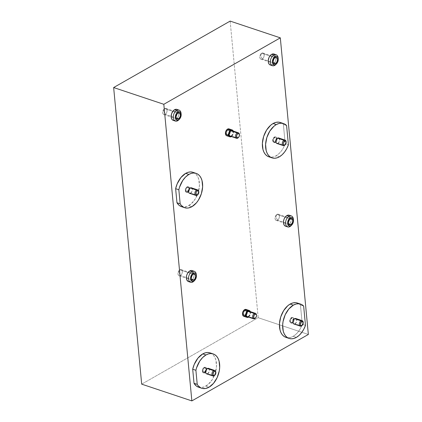 <?xml version="1.0" encoding="UTF-8"?>
<svg xmlns="http://www.w3.org/2000/svg" width="422" height="422" viewBox="0 0 422 422"><rect width="100%" height="100%" fill="white"/><g stroke="black" fill="none" stroke-linecap="round" stroke-linejoin="round"><path stroke-width="0.32" stroke-dasharray="2.11 1.58" d="M285.926 337.363A18.099 11.389 108.5 0 0 293.179 336.313L296.381 337.384L293.179 336.313A18.099 11.389 108.5 0 0 302.279 324.328L305.481 325.399L302.279 324.328L300.448 304.985A18.099 11.389 108.5 0 0 297.389 303.028M181.486 206.648A18.099 11.389 108.5 0 0 188.739 205.598L191.941 206.669L188.739 205.598A18.099 11.389 108.5 0 0 199.247 187.743A18.099 11.389 108.5 0 0 192.949 172.313M280.382 122.501L283.384 124.437L286.585 125.508L283.384 124.437L285.209 143.786L283.537 147.589L281.379 150.97L278.858 153.745L276.115 155.771L273.714 156.81L271.351 157.19L268.877 156.826A18.099 11.389 108.5 0 0 276.115 155.771L279.317 156.836L276.115 155.771A18.099 11.389 108.5 0 0 285.209 143.786L288.411 144.852L285.209 143.786L283.384 124.437A18.099 11.389 108.5 0 0 280.319 122.48M198.551 387.196A18.099 11.389 108.5 0 0 205.809 386.146L209.011 387.217L205.809 386.146A18.099 11.389 108.5 0 0 216.312 368.29A18.099 11.389 108.5 0 0 210.014 352.861M226.709 135.757A3.619 2.279 108.5 0 0 228.16 135.546L231.362 136.617L228.16 135.546A3.619 2.279 108.5 0 0 230.259 131.975A3.619 2.279 108.5 0 0 229.004 128.889M243.774 316.305A3.619 2.279 108.5 0 0 245.224 316.094L248.426 317.165L245.224 316.094A3.619 2.279 108.5 0 0 247.329 312.523A3.619 2.279 108.5 0 0 246.068 309.437M289.117 215.183L290.325 215.995L291.08 217.525L291.27 219.54L290.863 221.729L289.93 223.765L288.601 225.332L287.087 226.197L285.541 226.203A5.792 3.645 108.5 0 0 287.851 225.865L289.988 226.577L287.851 225.865A5.792 3.645 108.5 0 0 291.217 220.147A5.792 3.645 108.5 0 0 289.202 215.209M274.527 54.29L275.529 55.482L276.009 57.286L275.904 59.433L275.218 61.586L274.063 63.421L272.617 64.661L270.302 64.999A5.792 3.645 108.5 0 0 272.617 64.661L274.748 65.373L272.617 64.661A5.792 3.645 108.5 0 0 275.977 58.948A5.792 3.645 108.5 0 0 273.962 54.011M188.534 281.595L188.46 281.569A5.792 3.645 108.5 0 0 190.776 281.231L192.907 281.943L190.776 281.231A5.792 3.645 108.5 0 0 194.136 275.519A5.792 3.645 108.5 0 0 192.121 270.581M173.215 120.365A5.792 3.645 108.5 0 0 175.536 120.033L177.673 120.745L175.536 120.033A5.792 3.645 108.5 0 0 178.896 114.315A5.792 3.645 108.5 0 0 176.881 109.377M293.939 324.012A2.896 1.82 108.5 0 0 295.099 323.843L301.503 325.979L295.099 323.843A2.896 1.82 108.5 0 0 296.782 320.984A2.896 1.82 108.5 0 0 295.775 318.515M189.504 193.297A2.896 1.82 108.5 0 0 190.665 193.128L197.069 195.265L190.665 193.128A2.896 1.82 108.5 0 0 192.342 190.269A2.896 1.82 108.5 0 0 191.335 187.801M276.874 143.464A2.896 1.82 108.5 0 0 278.035 143.295L284.439 145.437L278.035 143.295A2.896 1.82 108.5 0 0 279.717 140.442A2.896 1.82 108.5 0 0 278.71 137.973M206.569 373.845A2.896 1.82 108.5 0 0 207.73 373.676L214.133 375.812L207.73 373.676A2.896 1.82 108.5 0 0 209.412 370.817A2.896 1.82 108.5 0 0 208.405 368.348M230.138 136.142A2.896 1.82 108.5 0 0 231.303 135.974L237.707 138.11L231.303 135.974A2.896 1.82 108.5 0 0 232.981 133.115A2.896 1.82 108.5 0 0 231.973 130.646M247.208 316.685A2.896 1.82 108.5 0 0 248.368 316.516L254.772 318.657L248.368 316.516A2.896 1.82 108.5 0 0 250.051 313.662A2.896 1.82 108.5 0 0 249.043 311.193M277.497 220.189A3.223 2.026 108.5 0 0 279.369 217.008A3.223 2.026 108.5 0 0 278.246 214.265A3.223 2.026 108.5 0 0 276.953 214.45L290.299 218.902L276.953 214.45C279.723 212.683 280.303 218.775 277.497 220.189L275.798 216.845L276.953 214.45L275.798 216.845L277.497 220.189C274.727 221.956 274.152 215.864 276.953 214.45A3.223 2.026 108.5 0 0 275.086 217.631A3.223 2.026 108.5 0 0 276.204 220.374A3.223 2.026 108.5 0 0 277.497 220.189L288.627 223.903L277.497 220.189M262.257 58.99A3.223 2.026 108.5 0 0 264.13 55.809A3.223 2.026 108.5 0 0 263.006 53.061A3.223 2.026 108.5 0 0 261.719 53.251L275.06 57.703L261.719 53.251C264.488 51.484 265.063 57.577 262.257 58.99L260.559 55.641L261.719 53.251L260.559 55.641L262.257 58.99C259.488 60.752 258.913 54.66 261.719 53.251A3.223 2.026 108.5 0 0 259.846 56.427A3.223 2.026 108.5 0 0 260.97 59.175A3.223 2.026 108.5 0 0 262.257 58.99L273.387 62.704L262.257 58.99M180.416 275.561A3.223 2.026 108.5 0 0 182.288 272.38A3.223 2.026 108.5 0 0 181.165 269.632A3.223 2.026 108.5 0 0 179.877 269.822L193.218 274.274L179.877 269.822C182.647 268.054 183.222 274.147 180.416 275.561L178.717 272.211L179.877 269.822L178.717 272.211L180.416 275.561C177.646 277.328 177.071 271.23 179.877 269.822A3.223 2.026 108.5 0 0 178.005 272.997A3.223 2.026 108.5 0 0 179.128 275.745A3.223 2.026 108.5 0 0 180.416 275.561L191.546 279.274L180.416 275.561M165.181 114.357A3.223 2.026 108.5 0 0 167.049 111.176A3.223 2.026 108.5 0 0 165.93 108.433A3.223 2.026 108.5 0 0 164.638 108.618L177.978 113.07L164.638 108.618C167.407 106.85 167.982 112.943 165.181 114.357L163.483 111.012L164.638 108.618L163.483 111.012L165.181 114.357C162.412 116.124 161.832 110.031 164.638 108.618A3.223 2.026 108.5 0 0 162.765 111.798A3.223 2.026 108.5 0 0 163.889 114.541A3.223 2.026 108.5 0 0 165.181 114.357L176.312 118.07L165.181 114.357M255.706 317.813L255.389 318.156A2.896 1.82 108.5 0 0 256.465 314.933L256.513 315.398M238.641 137.266L238.325 137.609A2.896 1.82 108.5 0 0 239.401 134.386L239.448 134.85M215.072 374.968L214.751 375.311A2.896 1.82 108.5 0 0 215.827 372.088L215.879 372.552M285.377 144.593L285.056 144.936A2.896 1.82 108.5 0 0 286.132 141.713L286.185 142.177M198.002 194.426L197.686 194.769A2.896 1.82 108.5 0 0 198.762 191.546L198.809 192.01M302.442 325.14L302.126 325.478A2.896 1.82 108.5 0 0 303.202 322.255L303.249 322.719M256.481 315.187A2.896 1.82 -71.5 0 1 255.558 317.966M239.416 134.639A2.896 1.82 -71.5 0 1 238.488 137.419M215.842 372.341A2.896 1.82 -71.5 0 1 214.919 375.121M286.148 141.966A2.896 1.82 -71.5 0 1 285.225 144.741M198.778 191.794A2.896 1.82 -71.5 0 1 197.849 194.574M303.218 322.508A2.896 1.82 -71.5 0 1 302.289 325.288M178.907 119.742A5.792 3.645 108.5 0 0 181.059 113.296M194.146 280.947A5.792 3.645 108.5 0 0 196.299 274.5M275.988 64.376A5.792 3.645 108.5 0 0 278.14 57.925M291.227 225.575A5.792 3.645 108.5 0 0 293.374 219.129M250.251 311.425L250.552 312.554L250.309 314.58L249.333 316.389L248.426 317.165M246.923 316.547L247.608 316.748M248.368 316.516L249.871 314.453L250.067 312.834L249.602 311.584M233.181 130.883L233.498 132.666L233.245 134.032L232.269 135.842L231.362 136.617M229.858 136L230.539 136.2M231.303 135.974L232.807 133.906L232.997 132.286L232.538 131.042M206.284 373.702L206.611 373.855M207.73 373.676L209.233 371.608L209.428 369.988L208.964 368.744M276.589 143.322L276.916 143.475M278.035 143.295L279.538 141.228L279.491 138.706M189.22 193.155L189.541 193.308M190.665 193.128L192.168 191.06L192.358 189.441L191.899 188.196M293.659 323.869L293.981 324.022M295.099 323.843L296.608 321.775L296.555 319.254M181.096 113.803A5.792 3.645 -71.5 0 1 179.239 119.357M196.33 275.007A5.792 3.645 -71.5 0 1 194.479 280.561M278.172 58.436A5.792 3.645 -71.5 0 1 276.32 63.986M293.411 219.635A5.792 3.645 -71.5 0 1 291.56 225.19M250.336 311.626A3.619 2.279 -71.5 0 1 248.505 317.117M233.271 131.078A3.619 2.279 -71.5 0 1 231.435 136.575M297.452 303.049L300.448 304.985L303.65 306.055L300.448 304.985L302.279 324.328L300.601 328.137L298.444 331.518L295.928 334.293L293.179 336.313L290.784 337.352L288.421 337.737L285.947 337.368M181.513 206.659L183.66 207.023L187.03 206.411L191.076 203.942L195.228 199.042L198.155 192.68L199.416 185.838L198.82 179.545L197.844 176.918L196.462 174.771L194.721 173.189L192.69 172.234M198.577 387.201L200.73 387.57L204.1 386.953L208.146 384.484L212.292 379.584L215.22 373.227L216.481 366.386L215.89 360.093L214.914 357.466L213.527 355.313L211.786 353.736L209.76 352.776M226.356 135.583L226.762 135.773M227.21 135.831L227.68 135.757M228.16 135.546L229.457 134.238L230.043 132.967L230.296 131.595L229.979 129.812M229.357 129.063L228.951 128.874M243.42 316.131L243.826 316.321M245.224 316.094L246.131 315.318L247.107 313.509L247.35 311.483L247.049 310.36M246.422 309.611L246.015 309.421M189.251 281.685L191.525 280.704L192.849 279.132L193.788 277.101L194.189 274.907L193.999 272.897L192.685 270.861M174.012 120.486L175.536 120.033L176.987 118.793L178.548 115.897L178.954 113.708L178.764 111.693L177.451 109.657M230.143 21.1L258.185 317.708L308.35 334.456L258.185 317.708L141.686 384.152L258.185 317.708L230.143 21.1M204.575 367.625L204.1 368.089A2.173 1.366 108.5 0 0 203.636 368.469A2.173 1.366 108.5 0 0 202.829 370.885A2.173 1.366 108.5 0 0 204.464 371.961L205.06 372.784A2.896 1.82 -71.5 0 1 202.882 371.349A2.896 1.82 -71.5 0 1 203.953 368.126A2.896 1.82 -71.5 0 1 204.575 367.625A2.896 1.82 -71.5 0 1 205.736 367.457A2.896 1.82 -71.5 0 1 206.733 368.902A2.896 1.82 -71.5 0 1 205.567 372.399A2.896 1.82 -71.5 0 1 205.06 372.784L204.528 372.605A2.896 1.82 108.5 0 0 206.21 369.746A2.896 1.82 108.5 0 0 205.203 367.277A2.896 1.82 108.5 0 0 204.037 367.446L204.575 367.625L204.037 367.446L204.802 367.219L205.762 367.673L206.237 369.445L205.567 371.555L203.768 372.832L202.581 372.035L202.333 370.611L203.003 368.496L204.037 367.446A2.896 1.82 108.5 0 0 202.36 370.305A2.896 1.82 108.5 0 0 203.367 372.774A2.896 1.82 108.5 0 0 204.528 372.605L205.06 372.784A2.896 1.82 -71.5 0 1 203.9 372.953A2.896 1.82 -71.5 0 1 202.892 370.484A2.896 1.82 -71.5 0 1 204.575 367.625A2.896 1.82 -71.5 0 1 206.733 368.902A2.896 1.82 -71.5 0 1 205.567 372.399A2.896 1.82 -71.5 0 1 205.06 372.784L204.464 371.961L205.699 369.999L205.556 368.517L204.67 367.921L204.1 368.089L202.866 370.052L203.383 371.982L204.464 371.961A2.173 1.366 108.5 0 0 205.741 369.197A2.173 1.366 108.5 0 0 204.1 368.089L204.575 367.625M291.945 317.792L291.47 318.262A2.173 1.366 108.5 0 0 291.011 318.636A2.173 1.366 108.5 0 0 290.204 321.052A2.173 1.366 108.5 0 0 291.839 322.128L292.43 322.951A2.896 1.82 -71.5 0 1 290.252 321.517A2.896 1.82 -71.5 0 1 291.328 318.293A2.896 1.82 -71.5 0 1 291.945 317.792A2.896 1.82 -71.5 0 1 293.105 317.624A2.896 1.82 -71.5 0 1 294.108 319.069A2.896 1.82 -71.5 0 1 292.942 322.566A2.896 1.82 -71.5 0 1 292.43 322.951L291.897 322.772A2.896 1.82 108.5 0 0 293.58 319.918A2.896 1.82 108.5 0 0 292.573 317.449A2.896 1.82 108.5 0 0 291.412 317.613L292.857 317.587L293.606 319.612L292.625 322.155L291.138 322.999L289.956 322.202L289.703 320.778L290.373 318.663L291.412 317.613A2.896 1.82 108.5 0 0 289.729 320.472A2.896 1.82 108.5 0 0 290.737 322.941A2.896 1.82 108.5 0 0 291.897 322.772L292.43 322.951A2.896 1.82 -71.5 0 1 291.27 323.12A2.896 1.82 -71.5 0 1 290.262 320.651A2.896 1.82 -71.5 0 1 291.945 317.792A2.896 1.82 -71.5 0 1 294.108 319.069A2.896 1.82 -71.5 0 1 292.942 322.566A2.896 1.82 -71.5 0 1 292.43 322.951L291.839 322.128L292.815 320.973L292.931 318.684L292.045 318.088L290.494 319.412L290.378 321.701L290.753 322.15L291.839 322.128A2.173 1.366 108.5 0 0 293.111 319.364A2.173 1.366 108.5 0 0 291.47 318.262L291.945 317.792M274.88 137.245L274.406 137.714A2.173 1.366 108.5 0 0 273.941 138.089A2.173 1.366 108.5 0 0 273.134 140.505A2.173 1.366 108.5 0 0 274.769 141.581L275.366 142.404A2.896 1.82 -71.5 0 1 273.187 140.969A2.896 1.82 -71.5 0 1 274.258 137.746A2.896 1.82 -71.5 0 1 274.88 137.245A2.896 1.82 -71.5 0 1 276.041 137.081A2.896 1.82 -71.5 0 1 277.038 138.527A2.896 1.82 -71.5 0 1 275.872 142.019A2.896 1.82 -71.5 0 1 275.366 142.404L274.833 142.23A2.896 1.82 108.5 0 0 276.516 139.371A2.896 1.82 108.5 0 0 275.508 136.902A2.896 1.82 108.5 0 0 274.342 137.071L275.466 136.886L276.067 137.292L276.542 139.065L275.872 141.18L274.073 142.457L272.886 141.66L272.638 140.231L273.045 138.606L274.342 137.071A2.896 1.82 108.5 0 0 272.665 139.925A2.896 1.82 108.5 0 0 273.672 142.393A2.896 1.82 108.5 0 0 274.833 142.23L275.366 142.404A2.896 1.82 -71.5 0 1 274.205 142.573A2.896 1.82 -71.5 0 1 273.198 140.104A2.896 1.82 -71.5 0 1 274.88 137.245A2.896 1.82 -71.5 0 1 277.038 138.527A2.896 1.82 -71.5 0 1 275.872 142.019A2.896 1.82 -71.5 0 1 275.366 142.404L274.769 141.581L276.004 139.624L275.861 138.142L275.487 137.693L274.406 137.714L273.171 139.677L273.688 141.602L274.769 141.581A2.173 1.366 108.5 0 0 276.046 138.817A2.173 1.366 108.5 0 0 274.406 137.714L274.88 137.245M228.144 129.923L227.674 130.387A2.173 1.366 108.5 0 0 227.21 130.767A2.173 1.366 108.5 0 0 226.403 133.183A2.173 1.366 108.5 0 0 228.038 134.259L228.634 135.082A2.896 1.82 -71.5 0 1 226.45 133.647A2.896 1.82 -71.5 0 1 227.527 130.424A2.896 1.82 -71.5 0 1 228.144 129.923A2.896 1.82 -71.5 0 1 229.304 129.754A2.896 1.82 -71.5 0 1 230.306 131.2A2.896 1.82 -71.5 0 1 229.141 134.697A2.896 1.82 -71.5 0 1 228.634 135.082L228.096 134.903A2.896 1.82 108.5 0 0 229.779 132.044A2.896 1.82 108.5 0 0 228.771 129.575A2.896 1.82 108.5 0 0 227.611 129.744L228.144 129.923L227.611 129.744L228.371 129.517L229.336 129.971L229.805 131.743L228.824 134.286L227.337 135.13L226.155 134.333L225.902 132.909L226.572 130.794L227.611 129.744A2.896 1.82 108.5 0 0 225.928 132.603A2.896 1.82 108.5 0 0 226.936 135.072A2.896 1.82 108.5 0 0 228.096 134.903L228.634 135.082A2.896 1.82 -71.5 0 1 227.474 135.251A2.896 1.82 -71.5 0 1 226.466 132.782A2.896 1.82 -71.5 0 1 228.144 129.923A2.896 1.82 -71.5 0 1 230.306 131.2A2.896 1.82 -71.5 0 1 229.141 134.697A2.896 1.82 -71.5 0 1 228.634 135.082L228.038 134.259L229.273 132.297L229.13 130.815L228.244 130.219L227.674 130.387L226.44 132.35L226.577 133.832L226.957 134.28L228.038 134.259A2.173 1.366 108.5 0 0 229.31 131.495A2.173 1.366 108.5 0 0 227.674 130.387L228.144 129.923M187.505 187.078L187.036 187.547A2.173 1.366 108.5 0 0 186.571 187.922A2.173 1.366 108.5 0 0 185.764 190.338A2.173 1.366 108.5 0 0 187.4 191.414L187.996 192.237A2.896 1.82 -71.5 0 1 185.812 190.802A2.896 1.82 -71.5 0 1 186.888 187.579A2.896 1.82 -71.5 0 1 187.505 187.078A2.896 1.82 -71.5 0 1 188.666 186.914A2.896 1.82 -71.5 0 1 189.668 188.36A2.896 1.82 -71.5 0 1 188.502 191.852A2.896 1.82 -71.5 0 1 187.996 192.237L187.463 192.057A2.896 1.82 108.5 0 0 189.14 189.204A2.896 1.82 108.5 0 0 188.133 186.735A2.896 1.82 108.5 0 0 186.972 186.904L187.505 187.078L186.972 186.904L187.732 186.672L188.697 187.125L189.167 188.898L188.186 191.44L186.698 192.29L185.516 191.493L185.263 190.064L185.669 188.439L186.972 186.904A2.896 1.82 108.5 0 0 185.29 189.758A2.896 1.82 108.5 0 0 186.302 192.226A2.896 1.82 108.5 0 0 187.463 192.057L187.996 192.237A2.896 1.82 -71.5 0 1 186.835 192.406A2.896 1.82 -71.5 0 1 185.828 189.937A2.896 1.82 -71.5 0 1 187.505 187.078A2.896 1.82 -71.5 0 1 189.668 188.36A2.896 1.82 -71.5 0 1 188.502 191.852A2.896 1.82 -71.5 0 1 187.996 192.237L187.4 191.414L188.634 189.452L188.492 187.975L187.605 187.373L187.036 187.547L185.801 189.51L186.318 191.435L187.4 191.414A2.173 1.366 108.5 0 0 188.671 188.65A2.173 1.366 108.5 0 0 187.036 187.547L187.505 187.078M245.214 310.471L244.739 310.935A2.173 1.366 108.5 0 0 244.275 311.309A2.173 1.366 108.5 0 0 243.468 313.731A2.173 1.366 108.5 0 0 245.103 314.807L245.699 315.63A2.896 1.82 -71.5 0 1 243.515 314.195A2.896 1.82 -71.5 0 1 244.591 310.967A2.896 1.82 -71.5 0 1 245.214 310.471A2.896 1.82 -71.5 0 1 246.374 310.302A2.896 1.82 -71.5 0 1 247.371 311.747A2.896 1.82 -71.5 0 1 246.205 315.239A2.896 1.82 -71.5 0 1 245.699 315.63L245.166 315.45A2.896 1.82 108.5 0 0 246.849 312.591A2.896 1.82 108.5 0 0 245.836 310.123A2.896 1.82 108.5 0 0 244.676 310.291L245.214 310.471L244.676 310.291L245.44 310.064L246.401 310.518L246.875 312.285L246.205 314.401L244.401 315.677L243.22 314.881L242.972 313.451L243.642 311.341L244.676 310.291A2.896 1.82 108.5 0 0 242.998 313.15A2.896 1.82 108.5 0 0 244.006 315.619A2.896 1.82 108.5 0 0 245.166 315.45L245.699 315.63A2.896 1.82 -71.5 0 1 244.538 315.793A2.896 1.82 -71.5 0 1 243.531 313.324A2.896 1.82 -71.5 0 1 245.214 310.471A2.896 1.82 -71.5 0 1 247.371 311.747A2.896 1.82 -71.5 0 1 246.205 315.239A2.896 1.82 -71.5 0 1 245.699 315.63L245.103 314.807L246.337 312.844L246.195 311.362L245.82 310.914L244.739 310.935L243.505 312.897L243.647 314.379L244.533 314.976L245.103 314.807A2.173 1.366 108.5 0 0 246.379 312.037A2.173 1.366 108.5 0 0 244.739 310.935L245.214 310.471M278.246 214.265L291.586 218.717M263.006 53.061L276.347 57.513M181.165 269.632L194.505 274.084M165.93 108.433L179.266 112.885M163.889 114.541L177.229 118.999M179.128 275.745L192.469 280.197M260.97 59.175L274.311 63.627M276.204 220.374L289.55 224.831M202.882 371.349L202.829 370.885M203.953 368.126L203.636 368.469M205.736 367.457L205.203 367.277M203.9 372.953L203.367 372.774M290.252 321.517L290.204 321.052M291.328 318.293L291.011 318.636M293.105 317.624L292.573 317.449M291.27 323.12L290.737 322.941M273.187 140.969L273.134 140.505M274.258 137.746L273.941 138.089M276.041 137.081L275.508 136.902M274.205 142.573L273.672 142.393M226.45 133.647L226.403 133.183M227.527 130.424L227.21 130.767M229.304 129.754L228.771 129.575M227.474 135.251L226.936 135.072M185.812 190.802L185.764 190.338M186.888 187.579L186.571 187.922M188.666 186.914L188.133 186.735M186.835 192.406L186.302 192.226M243.515 314.195L243.468 313.731M244.591 310.967L244.275 311.309M246.374 310.302L245.836 310.123M244.538 315.793L244.006 315.619"/><path stroke-width="0.63" d="M300.591 304.093A18.099 11.389 -71.5 0 1 303.65 306.055L305.481 325.399L303.803 329.202L301.646 332.583L299.129 335.363L296.381 337.384L293.986 338.423L291.623 338.803L289.381 338.513L287.356 337.558L285.615 335.975L284.228 333.828L283.252 331.196L282.661 324.908L283.062 321.49L285.198 314.759L288.806 309.02L293.332 305.143A18.099 11.389 -71.5 0 1 300.591 304.093L297.389 303.028A18.099 11.389 108.5 0 0 290.13 304.072A18.099 11.389 108.5 0 0 279.628 321.933A18.099 11.389 108.5 0 0 285.926 337.363L289.128 338.433A18.099 11.389 -71.5 0 1 282.83 322.999A18.099 11.389 -71.5 0 1 293.332 305.143L290.13 304.072L293.332 305.143L296.165 303.982L298.924 303.75L301.461 304.452L303.65 306.055L305.481 325.399A18.099 11.389 -71.5 0 1 296.381 337.384A18.099 11.389 -71.5 0 1 289.128 338.433M196.151 173.384L192.949 172.313A18.099 11.389 108.5 0 0 185.691 173.363L180.88 177.583L177.166 183.871L175.631 188.681L178.833 189.752A18.099 11.389 -71.5 0 1 188.898 174.428L185.691 173.363A18.099 11.389 108.5 0 0 175.631 188.681L176.96 202.734L180.162 203.805L178.833 189.752L179.492 187.315L182.684 180.569L185.601 176.971L188.898 174.428A18.099 11.389 -71.5 0 1 196.151 173.384A18.099 11.389 -71.5 0 1 202.449 188.813A18.099 11.389 -71.5 0 1 191.941 206.669L188.528 207.956L186.862 208.093L183.77 207.339L181.191 205.277L180.162 203.805L178.833 189.752L175.631 188.681L176.96 202.734A18.099 11.389 108.5 0 0 181.486 206.648L184.688 207.719A18.099 11.389 -71.5 0 1 180.162 203.805L176.96 202.734L179.197 205.398L181.513 206.659M192.69 172.234L190.454 171.939L188.091 172.318L185.691 173.363L188.898 174.428L191.293 173.389L193.656 173.009L195.892 173.3L197.923 174.26L199.664 175.837L201.046 177.989L202.022 180.616L202.618 186.909L201.357 193.751L198.43 200.107L196.473 202.792L191.941 206.669A18.099 11.389 -71.5 0 1 184.688 207.719M283.521 123.551A18.099 11.389 -71.5 0 1 286.585 125.508L288.411 144.852L286.738 148.66L284.581 152.041L282.06 154.816L279.317 156.836L276.916 157.875L274.553 158.261L272.317 157.965L270.286 157.01L268.545 155.428L267.163 153.281L266.187 150.649L265.591 144.361L266.852 137.514L269.779 131.158L273.931 126.257L276.268 124.595A18.099 11.389 -71.5 0 1 283.521 123.551L280.319 122.48A18.099 11.389 108.5 0 0 273.066 123.53A18.099 11.389 108.5 0 0 262.558 141.386A18.099 11.389 108.5 0 0 268.856 156.815L272.058 157.886A18.099 11.389 -71.5 0 1 265.76 142.457A18.099 11.389 -71.5 0 1 276.268 124.595L273.066 123.53L276.268 124.595L279.095 123.44L281.854 123.203L284.396 123.904L286.585 125.508L288.411 144.852A18.099 11.389 -71.5 0 1 279.317 156.836A18.099 11.389 -71.5 0 1 272.058 157.886M213.215 353.926L210.014 352.861A18.099 11.389 108.5 0 0 202.76 353.905L197.944 358.13L194.231 364.418L192.696 369.229L195.898 370.3A18.099 11.389 -71.5 0 1 205.962 354.976L202.76 353.905A18.099 11.389 108.5 0 0 192.696 369.229L194.025 383.281L197.227 384.352L195.898 370.3L196.562 367.863L199.748 361.111L202.671 357.513L205.962 354.976A18.099 11.389 -71.5 0 1 213.215 353.926A18.099 11.389 -71.5 0 1 219.514 369.356A18.099 11.389 -71.5 0 1 209.011 387.217L205.598 388.498L202.333 388.43L200.835 387.887L198.256 385.824L197.227 384.352L195.898 370.3L192.696 369.229L194.025 383.281A18.099 11.389 108.5 0 0 198.551 387.196L201.753 388.261A18.099 11.389 -71.5 0 1 197.227 384.352L194.025 383.281L196.267 385.94L198.577 387.201M209.76 352.776L207.518 352.486L205.155 352.866L202.76 353.905L205.962 354.976L208.357 353.937L210.72 353.552L212.962 353.847L214.988 354.802L216.729 356.384L218.116 358.531L219.092 361.163L219.683 367.451L219.282 370.869L217.145 377.6L213.537 383.34L209.011 387.217A18.099 11.389 -71.5 0 1 201.753 388.261M231.831 136.285L229.964 136.844L228.735 135.378L228.698 133.436L229.125 132.091L230.755 130.171A3.619 2.279 -71.5 0 1 232.205 129.96L229.004 128.889A3.619 2.279 108.5 0 0 227.553 129.1A3.619 2.279 108.5 0 0 225.448 132.672A3.619 2.279 108.5 0 0 226.709 135.757L229.911 136.828A3.619 2.279 -71.5 0 1 228.65 133.742A3.619 2.279 -71.5 0 1 230.755 130.171L227.553 129.1L230.755 130.171L231.704 129.886L232.559 130.134L233.377 131.406M231.435 136.575A3.619 2.279 -71.5 0 1 231.362 136.617A3.619 2.279 -71.5 0 1 229.911 136.828M248.896 316.832L247.028 317.386L245.804 315.925L245.936 313.298L246.912 311.489L247.82 310.713A3.619 2.279 -71.5 0 1 249.27 310.508L246.068 309.437A3.619 2.279 108.5 0 0 244.618 309.648A3.619 2.279 108.5 0 0 242.518 313.219A3.619 2.279 108.5 0 0 243.774 316.305L246.975 317.37A3.619 2.279 -71.5 0 1 245.72 314.284A3.619 2.279 -71.5 0 1 247.82 310.713L244.618 309.648L247.82 310.713L248.769 310.428L249.624 310.682L250.446 311.953M248.505 317.117A3.619 2.279 -71.5 0 1 248.426 317.165A3.619 2.279 -71.5 0 1 246.975 317.37M293.475 220.057L293.374 219.129A5.792 3.645 108.5 0 0 289.012 216.259L290.204 217.905A4.341 2.732 -71.5 0 1 293.475 220.057A4.341 2.732 -71.5 0 1 291.86 224.894A4.341 2.732 -71.5 0 1 290.932 225.643L289.793 225.986L288.769 225.686L287.783 224.156L287.64 222.647L287.941 221.007L289.117 218.833L290.204 217.905L291.344 217.562L292.789 218.243L293.496 220.901L292.889 223.333L290.932 225.643A4.341 2.732 -71.5 0 1 287.656 223.433A4.341 2.732 -71.5 0 1 290.204 217.905L289.012 216.259A5.792 3.645 -71.5 0 1 291.333 215.922L289.202 215.209A5.792 3.645 108.5 0 0 286.881 215.547A5.792 3.645 108.5 0 0 283.515 221.26A5.792 3.645 108.5 0 0 285.53 226.197L287.667 226.909A5.792 3.645 -71.5 0 1 285.652 221.972A5.792 3.645 -71.5 0 1 289.012 216.259L286.881 215.547L289.012 216.259A5.792 3.645 108.5 0 0 285.62 223.634A5.792 3.645 108.5 0 0 289.988 226.577A5.792 3.645 -71.5 0 1 287.667 226.909M278.235 58.853L278.14 57.925A5.792 3.645 108.5 0 0 273.778 55.055L274.965 56.701A4.341 2.732 -71.5 0 1 278.235 58.853A4.341 2.732 -71.5 0 1 276.621 63.69A4.341 2.732 -71.5 0 1 275.698 64.439L274.553 64.782L273.53 64.482L272.543 62.957L272.401 61.448L273.409 58.278L274.965 56.701L276.109 56.363L277.133 56.664L277.882 57.556L278.256 59.697L277.65 62.134L275.698 64.439A4.341 2.732 -71.5 0 1 272.417 62.234A4.341 2.732 -71.5 0 1 274.965 56.701L273.778 55.055A5.792 3.645 -71.5 0 1 276.099 54.723L273.962 54.011A5.792 3.645 108.5 0 0 271.641 54.343A5.792 3.645 108.5 0 0 268.281 60.061A5.792 3.645 108.5 0 0 270.296 64.999L272.427 65.711A5.792 3.645 -71.5 0 1 270.412 60.773A5.792 3.645 -71.5 0 1 273.778 55.055L271.641 54.343L273.778 55.055A5.792 3.645 108.5 0 0 270.381 62.43A5.792 3.645 108.5 0 0 274.748 65.373A5.792 3.645 -71.5 0 1 272.427 65.711M196.394 275.429L196.299 274.5A5.792 3.645 108.5 0 0 191.936 271.626L193.123 273.277A4.341 2.732 -71.5 0 1 196.394 275.429A4.341 2.732 -71.5 0 1 194.779 280.261A4.341 2.732 -71.5 0 1 193.856 281.01L192.712 281.353L191.688 281.052L190.702 279.528L190.559 278.019L191.567 274.849L192.564 273.672L194.268 272.934L195.291 273.234L196.04 274.126L196.415 276.268L195.808 278.705L193.856 281.01A4.341 2.732 -71.5 0 1 190.575 278.805A4.341 2.732 -71.5 0 1 193.123 273.277L191.936 271.626A5.792 3.645 -71.5 0 1 194.257 271.293L192.121 270.581A5.792 3.645 108.5 0 0 189.8 270.913A5.792 3.645 108.5 0 0 186.44 276.632A5.792 3.645 108.5 0 0 188.455 281.569L190.586 282.281A5.792 3.645 -71.5 0 1 188.571 277.344A5.792 3.645 -71.5 0 1 191.936 271.626L189.8 270.913L191.936 271.626A5.792 3.645 108.5 0 0 188.539 279A5.792 3.645 108.5 0 0 192.907 281.943A5.792 3.645 -71.5 0 1 190.586 282.281M181.159 114.225L181.059 113.296A5.792 3.645 108.5 0 0 176.697 110.427L177.884 112.073A4.341 2.732 -71.5 0 1 181.159 114.225A4.341 2.732 -71.5 0 1 179.545 119.062A4.341 2.732 -71.5 0 1 178.617 119.811L177.472 120.154L176.449 119.853L175.7 118.957L175.325 116.815L175.932 114.378L176.797 113.001L177.884 112.073L179.028 111.73L180.468 112.41L181.18 115.069L180.173 118.234L178.617 119.811A4.341 2.732 -71.5 0 1 175.336 117.601A4.341 2.732 -71.5 0 1 177.884 112.073L176.697 110.427A5.792 3.645 -71.5 0 1 179.018 110.089L176.881 109.377A5.792 3.645 108.5 0 0 174.56 109.715A5.792 3.645 108.5 0 0 171.2 115.428A5.792 3.645 108.5 0 0 173.215 120.365L175.352 121.077A5.792 3.645 -71.5 0 1 173.331 116.14A5.792 3.645 -71.5 0 1 176.697 110.427L174.56 109.715L176.697 110.427A5.792 3.645 108.5 0 0 173.3 117.801A5.792 3.645 108.5 0 0 177.673 120.745A5.792 3.645 -71.5 0 1 175.352 121.077M303.249 322.719L303.202 322.255A2.896 1.82 108.5 0 0 301.018 320.82L301.614 321.643A2.173 1.366 -71.5 0 1 303.249 322.719A2.173 1.366 -71.5 0 1 302.442 325.14A2.173 1.366 -71.5 0 1 301.978 325.515L303.212 323.553L303.07 322.07L302.184 321.474L301.071 322.107L300.337 324.407L300.897 325.536L301.978 325.515L301.503 325.979L301.978 325.515A2.173 1.366 -71.5 0 1 300.337 324.407A2.173 1.366 -71.5 0 1 301.614 321.643L301.018 320.82A2.896 1.82 -71.5 0 1 302.178 320.651L295.775 318.515A2.896 1.82 108.5 0 0 294.614 318.684A2.896 1.82 108.5 0 0 292.931 321.543A2.896 1.82 108.5 0 0 293.939 324.012L300.343 326.148A2.896 1.82 -71.5 0 1 299.335 323.679A2.896 1.82 -71.5 0 1 301.018 320.82L294.614 318.684L301.018 320.82A2.896 1.82 108.5 0 0 299.319 324.507A2.896 1.82 108.5 0 0 301.503 325.979A2.896 1.82 -71.5 0 1 300.343 326.148M198.809 192.01L198.762 191.546A2.896 1.82 108.5 0 0 196.578 190.111L197.174 190.934A2.173 1.366 -71.5 0 1 198.809 192.01A2.173 1.366 -71.5 0 1 198.002 194.426A2.173 1.366 -71.5 0 1 197.538 194.8L198.514 193.645L198.815 192.036L198.63 191.356L197.744 190.76L196.631 191.398L195.94 192.891L196.457 194.822L197.538 194.8L197.069 195.265L197.538 194.8A2.173 1.366 -71.5 0 1 195.903 193.698A2.173 1.366 -71.5 0 1 197.174 190.934L196.578 190.111A2.896 1.82 -71.5 0 1 197.739 189.942L191.335 187.801A2.896 1.82 108.5 0 0 190.174 187.969A2.896 1.82 108.5 0 0 188.492 190.828A2.896 1.82 108.5 0 0 189.504 193.297L195.908 195.433A2.896 1.82 -71.5 0 1 194.901 192.965A2.896 1.82 -71.5 0 1 196.578 190.111L190.174 187.969L196.578 190.111A2.896 1.82 108.5 0 0 194.88 193.793A2.896 1.82 108.5 0 0 197.069 195.265A2.896 1.82 -71.5 0 1 195.908 195.433M286.185 142.177L286.132 141.713A2.896 1.82 108.5 0 0 283.953 140.278L284.544 141.101A2.173 1.366 -71.5 0 1 286.185 142.177A2.173 1.366 -71.5 0 1 285.377 144.593A2.173 1.366 -71.5 0 1 284.913 144.968L285.889 143.812L286.185 142.203L286.005 141.528L285.119 140.927L283.568 142.251L283.273 143.865L283.827 144.989L284.913 144.968L284.439 145.437L284.913 144.968A2.173 1.366 -71.5 0 1 283.273 143.865A2.173 1.366 -71.5 0 1 284.544 141.101L283.953 140.278A2.896 1.82 -71.5 0 1 285.114 140.109L278.71 137.973A2.896 1.82 108.5 0 0 277.549 138.136A2.896 1.82 108.5 0 0 275.867 140.995A2.896 1.82 108.5 0 0 276.874 143.464L283.278 145.601A2.896 1.82 -71.5 0 1 282.271 143.132A2.896 1.82 -71.5 0 1 283.953 140.278L277.549 138.136L283.953 140.278A2.896 1.82 108.5 0 0 282.255 143.96A2.896 1.82 108.5 0 0 284.439 145.437A2.896 1.82 -71.5 0 1 283.278 145.601M215.879 372.552L215.827 372.088A2.896 1.82 108.5 0 0 213.648 370.653L214.239 371.476A2.173 1.366 -71.5 0 1 215.879 372.552A2.173 1.366 -71.5 0 1 215.072 374.968A2.173 1.366 -71.5 0 1 214.608 375.348L215.584 374.193L215.879 372.579L215.325 371.455L214.814 371.307L213.696 371.94L212.968 374.24L213.521 375.369L214.608 375.348L214.133 375.812L214.608 375.348A2.173 1.366 -71.5 0 1 212.968 374.24A2.173 1.366 -71.5 0 1 214.239 371.476L213.648 370.653A2.896 1.82 -71.5 0 1 214.809 370.484L208.405 368.348A2.896 1.82 108.5 0 0 207.244 368.517A2.896 1.82 108.5 0 0 205.561 371.376A2.896 1.82 108.5 0 0 206.569 373.845L212.973 375.981A2.896 1.82 -71.5 0 1 211.965 373.512A2.896 1.82 -71.5 0 1 213.648 370.653L207.244 368.517L213.648 370.653A2.896 1.82 108.5 0 0 211.95 374.34A2.896 1.82 108.5 0 0 214.133 375.812A2.896 1.82 -71.5 0 1 212.973 375.981M239.448 134.85L239.401 134.386A2.896 1.82 108.5 0 0 237.217 132.951L237.813 133.774A2.173 1.366 -71.5 0 1 239.448 134.85A2.173 1.366 -71.5 0 1 238.641 137.266A2.173 1.366 -71.5 0 1 238.177 137.646L239.153 136.491L239.453 134.876L238.894 133.753L238.383 133.605L237.269 134.238L236.578 135.736L237.095 137.667L238.177 137.646L237.707 138.11L238.177 137.646A2.173 1.366 -71.5 0 1 236.542 136.538A2.173 1.366 -71.5 0 1 237.813 133.774L237.217 132.951A2.896 1.82 -71.5 0 1 238.377 132.782L231.973 130.646A2.896 1.82 108.5 0 0 230.813 130.815A2.896 1.82 108.5 0 0 229.13 133.674A2.896 1.82 108.5 0 0 230.138 136.142L236.547 138.279A2.896 1.82 -71.5 0 1 235.539 135.81A2.896 1.82 -71.5 0 1 237.217 132.951L230.813 130.815L237.217 132.951A2.896 1.82 108.5 0 0 235.518 136.638A2.896 1.82 108.5 0 0 237.707 138.11A2.896 1.82 -71.5 0 1 236.547 138.279M256.513 315.398L256.465 314.933A2.896 1.82 108.5 0 0 254.287 313.499L254.877 314.321A2.173 1.366 -71.5 0 1 256.513 315.398A2.173 1.366 -71.5 0 1 255.706 317.813A2.173 1.366 -71.5 0 1 255.247 318.188L256.223 317.033L256.518 315.424L256.339 314.749L255.452 314.147L254.334 314.786L253.606 317.086L254.16 318.209L255.247 318.188L254.772 318.657L255.247 318.188A2.173 1.366 -71.5 0 1 253.606 317.086A2.173 1.366 -71.5 0 1 254.877 314.321L254.287 313.499A2.896 1.82 -71.5 0 1 255.447 313.33L249.043 311.193A2.896 1.82 108.5 0 0 247.878 311.362A2.896 1.82 108.5 0 0 246.2 314.216A2.896 1.82 108.5 0 0 247.208 316.685L253.611 318.826A2.896 1.82 -71.5 0 1 252.604 316.352A2.896 1.82 -71.5 0 1 254.287 313.499L247.878 311.362L254.287 313.499A2.896 1.82 108.5 0 0 252.588 317.186A2.896 1.82 108.5 0 0 254.772 318.657A2.896 1.82 -71.5 0 1 253.611 318.826M290.837 224.641L288.627 223.903L290.837 224.641A3.223 2.026 -71.5 0 1 289.55 224.831A3.223 2.026 -71.5 0 1 288.426 222.083A3.223 2.026 -71.5 0 1 290.299 218.902A3.223 2.026 -71.5 0 1 291.586 218.717A3.223 2.026 -71.5 0 1 292.71 221.466A3.223 2.026 -71.5 0 1 290.837 224.641L292.288 222.932L292.741 221.123L292.462 219.535L291.143 218.649L289.492 219.593L288.395 222.42L288.922 224.393L289.993 224.894L290.837 224.641M275.603 63.442L273.387 62.704L275.603 63.442A3.223 2.026 -71.5 0 1 274.311 63.627A3.223 2.026 -71.5 0 1 273.187 60.884A3.223 2.026 -71.5 0 1 275.06 57.703A3.223 2.026 -71.5 0 1 276.352 57.519A3.223 2.026 -71.5 0 1 277.47 60.262A3.223 2.026 -71.5 0 1 275.603 63.442L276.758 62.271L277.502 59.924L277.222 58.336L275.909 57.45L275.06 57.703L273.904 58.869L273.161 61.222L273.266 62.34L273.994 63.474L275.603 63.442M193.761 280.013L191.546 279.274L193.761 280.013A3.223 2.026 -71.5 0 1 192.469 280.197A3.223 2.026 -71.5 0 1 191.345 277.454A3.223 2.026 -71.5 0 1 193.218 274.274A3.223 2.026 -71.5 0 1 194.51 274.089A3.223 2.026 -71.5 0 1 195.629 276.832A3.223 2.026 -71.5 0 1 193.761 280.013L194.917 278.842L195.66 276.494L195.381 274.907L194.067 274.02L193.218 274.274L192.063 275.439L191.319 277.792L191.424 278.91L192.152 280.044L193.761 280.013M178.522 118.809L176.312 118.07L178.522 118.809A3.223 2.026 -71.5 0 1 177.229 118.999A3.223 2.026 -71.5 0 1 176.111 116.25A3.223 2.026 -71.5 0 1 177.978 113.07A3.223 2.026 -71.5 0 1 179.271 112.885A3.223 2.026 -71.5 0 1 180.394 115.633A3.223 2.026 -71.5 0 1 178.522 118.809L179.972 117.1L180.421 115.296L179.899 113.323L178.828 112.822L177.171 113.761L176.079 116.588L176.185 117.712L176.913 118.84L178.522 118.809M255.558 317.966A2.896 1.82 -71.5 0 1 254.772 318.657A2.896 1.82 108.5 0 0 255.389 318.156L255.706 317.813M238.488 137.419A2.896 1.82 -71.5 0 1 237.707 138.11A2.896 1.82 108.5 0 0 238.325 137.609L238.641 137.266M214.919 375.121A2.896 1.82 -71.5 0 1 214.133 375.812A2.896 1.82 108.5 0 0 214.751 375.311L215.072 374.968M285.225 144.741A2.896 1.82 -71.5 0 1 284.439 145.437A2.896 1.82 108.5 0 0 285.056 144.936L285.377 144.593M197.849 194.574A2.896 1.82 -71.5 0 1 197.069 195.265A2.896 1.82 108.5 0 0 197.686 194.769L198.002 194.426M302.289 325.288A2.896 1.82 -71.5 0 1 301.503 325.979A2.896 1.82 108.5 0 0 302.126 325.478L302.442 325.14M255.447 313.33A2.896 1.82 -71.5 0 1 256.481 315.187M238.377 132.782A2.896 1.82 -71.5 0 1 239.416 134.639M214.809 370.484A2.896 1.82 -71.5 0 1 215.842 372.341M285.114 140.109A2.896 1.82 -71.5 0 1 286.148 141.966M197.739 189.942A2.896 1.82 -71.5 0 1 198.778 191.794M302.178 320.651A2.896 1.82 -71.5 0 1 303.218 322.508M179.239 119.357A5.792 3.645 -71.5 0 1 177.673 120.745A5.792 3.645 108.5 0 0 178.907 119.742L179.545 119.062M194.479 280.561A5.792 3.645 -71.5 0 1 192.907 281.943A5.792 3.645 108.5 0 0 194.146 280.947L194.779 280.261M276.32 63.986A5.792 3.645 -71.5 0 1 274.748 65.373A5.792 3.645 108.5 0 0 275.988 64.376L276.621 63.69M291.56 225.19A5.792 3.645 -71.5 0 1 289.988 226.577A5.792 3.645 108.5 0 0 291.227 225.575L291.86 224.894M249.602 311.584L248.263 311.193L246.58 312.897L246.269 315.529L247.25 316.7M247.608 316.748L248.368 316.516M232.538 131.042L231.198 130.646L229.51 132.355L229.199 134.982L230.18 136.153M230.539 136.2L231.303 135.974M208.964 368.744L208.004 368.29L207.244 368.517L205.736 370.585L205.783 373.106L206.611 373.855L207.73 373.676M279.491 138.706L278.668 137.957L277.549 138.136L276.041 140.204L276.088 142.726L276.916 143.475L278.035 143.295M191.899 188.196L190.939 187.743L190.174 187.969L188.671 190.037L188.718 192.559L189.541 193.308L190.665 193.128M296.555 319.254L296.059 318.657L294.999 318.515L293.891 319.306L293.105 320.752L293.158 323.273L293.981 324.022L295.099 323.843M179.018 110.089A5.792 3.645 -71.5 0 1 181.096 113.803M194.257 271.293A5.792 3.645 -71.5 0 1 196.33 275.007M276.099 54.723A5.792 3.645 -71.5 0 1 278.172 58.436M291.333 215.922A5.792 3.645 -71.5 0 1 293.411 219.635M249.27 310.508A3.619 2.279 -71.5 0 1 250.336 311.626M232.205 129.96A3.619 2.279 -71.5 0 1 233.271 131.078M163.815 104.292L280.313 37.848L308.35 334.456L191.857 400.9L163.815 104.292L113.65 87.544L230.143 21.1L280.313 37.848L163.815 104.292L113.65 87.544L141.686 384.152L191.857 400.9L141.686 384.152L113.65 87.544L230.143 21.1L280.313 37.848L308.35 334.456L191.857 400.9L163.815 104.292M297.452 303.049L295.722 302.679L292.958 302.917L290.13 304.072L287.793 305.734L283.647 310.634L280.72 316.991L279.454 323.838L280.05 330.125L281.026 332.758L282.413 334.904L284.154 336.487L286.179 337.442M280.382 122.501L278.652 122.137L275.893 122.369L273.066 123.53L270.729 125.186L266.577 130.092L263.65 136.448L262.389 143.29L262.985 149.583L263.961 152.21L265.343 154.357L267.084 155.94L269.115 156.9M228.951 128.874L227.553 129.1L226.646 129.876L225.496 132.371L225.728 134.84L226.356 135.583L227.21 135.831M227.68 135.757L228.16 135.546M229.979 129.812L229.357 129.063M246.015 309.421L244.148 309.98L242.988 311.568L242.56 312.913L242.603 314.854L243.072 315.814L243.826 316.321L245.224 316.094M247.049 310.36L246.422 309.611M289.117 215.183L287.646 215.215L286.132 216.08L284.803 217.647L283.869 219.683L283.463 221.872L283.653 223.882L284.407 225.411L285.615 226.224M274.527 54.29L273.166 53.889L271.641 54.343L270.191 55.583L269.036 57.424L268.223 60.668L268.413 62.683L269.173 64.213L270.375 65.025M192.685 270.861L191.324 270.46L189.8 270.913L187.721 273.013L186.788 275.049L186.382 277.238L186.571 279.253L187.885 281.289L189.251 281.685M177.451 109.657L176.085 109.261L174.56 109.715L173.11 110.954L171.548 113.85L171.163 117.089L171.648 118.893L172.645 120.085L174.012 120.486"/></g></svg>
